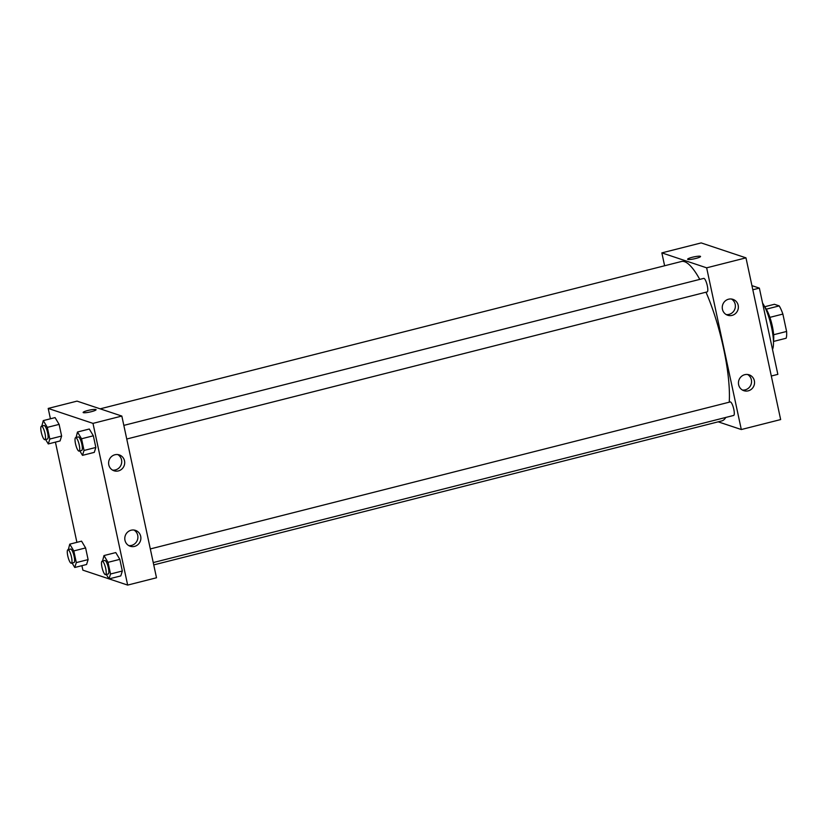 <?xml version="1.0" encoding="UTF-8"?>
<svg xmlns="http://www.w3.org/2000/svg" width="828" height="828" viewBox="0 0 828 828"><rect width="100%" height="100%" fill="white"/><g stroke="black" fill="none" stroke-linecap="round" stroke-linejoin="round"><path stroke-width="1.24" d="M764.668 306.753L774.387 304.29L779.2 305.894A18.982 4.564 -104.2 0 1 782.874 314.071L786.6 331.459A18.982 4.564 -104.2 0 1 786.134 338.238L773.466 341.457M773.642 334.74L786.6 331.459M769.885 317.362L782.874 314.071M764.855 307.116A19.51 4.689 75.8 0 1 772.369 326.335A19.51 4.689 75.8 0 1 773.455 341.053M766.283 309.175L779.2 305.894M772.503 349.447A26.475 6.365 -104.2 0 0 771.613 327.619A26.475 6.365 -104.2 0 0 762.567 303.079M771.313 376.015L777.844 374.359L759.359 288.113L751.938 285.639M741.308 429.535L780.649 419.568L745.976 257.85L701.192 242.914L745.976 257.85L706.646 267.827L741.308 429.535L718.186 421.825M752.818 289.769L759.359 288.113M153.242 562.574L733.649 415.449A6.966 1.677 -104.2 0 0 733.805 409.311A6.966 1.677 -104.2 0 0 730.224 401.942L150.323 548.933M664.615 265.757L661.851 252.882L706.646 267.827M126.756 439.016L707.164 291.901A6.966 1.677 -104.2 0 0 707.071 284.728A6.966 1.677 -104.2 0 0 703.738 278.384L123.838 425.385M153.739 564.903L721.788 420.914A82.22 19.768 -104.2 0 0 725.783 417.447M729.24 402.191A82.22 19.768 -104.2 0 0 705.994 292.191M699.764 279.398A82.22 19.768 -104.2 0 0 681.382 261.513L100.167 408.835M728.578 299.208A8.363 8.021 -71.6 0 1 737.924 309.827A8.363 8.021 -71.6 0 1 722.44 309.289A8.363 8.021 -71.6 0 1 728.578 299.208M748.222 390.847A8.363 8.021 -71.6 0 1 741.143 376.678A8.363 8.021 -71.6 0 1 754.536 383.043A8.363 8.021 -71.6 0 1 748.222 390.847M780.649 419.568L745.976 257.85M726.228 314.568A8.363 8.021 108.4 0 0 731.414 299.011M742.405 390.04A8.363 8.021 108.4 0 0 747.591 374.484M661.851 252.882L701.192 242.914M700.55 256.473A6.624 0.983 -12.1 0 0 692.311 257.27A6.624 0.983 167.9 0 1 700.55 256.473A6.624 0.983 167.9 0 1 694.288 258.812A6.624 0.983 167.9 0 1 687.613 259.247A6.624 0.983 167.9 0 1 692.311 257.27A6.624 0.983 -12.1 0 0 687.613 259.247M156.502 577.778L121.83 416.06L92.984 423.377L127.657 585.085L156.502 577.778M50.415 418.782L48.2 408.432L77.045 401.125L121.83 416.06M114.926 454.758A8.363 8.021 -71.6 0 1 124.262 465.377A8.363 8.021 -71.6 0 1 108.789 464.839A8.363 8.021 -71.6 0 1 114.926 454.758M134.571 546.397A8.363 8.021 -71.6 0 1 127.481 532.228A8.363 8.021 -71.6 0 1 140.874 538.593A8.363 8.021 -71.6 0 1 134.571 546.397M81.558 541.16L85.605 547.929L81.558 541.16L69.759 544.151L73.806 550.92L76.311 562.595L74.758 567.49L72.108 563.05M88.11 559.604L85.605 547.929L88.11 559.604L86.567 564.499L88.11 559.604L76.311 562.595M55.072 417.602L59.119 424.381L55.072 417.602L43.273 420.603L47.32 427.372L49.825 439.037L48.272 443.943L45.612 439.492M61.624 436.046L59.119 424.381L61.624 436.046L60.071 440.951L61.624 436.046L49.825 439.037M89.289 429.018L93.347 435.787L89.289 429.018L77.49 432.009L81.537 438.778L84.042 450.453L82.489 455.359L79.84 450.908M95.841 447.462L93.347 435.787L95.841 447.462L94.299 452.367L95.841 447.462L84.042 450.453M127.657 585.085L109.058 578.886M108.944 578.844L82.862 570.15L81.91 565.679M48.2 408.432L92.984 423.377M76.9 542.34L55.424 442.131M120.784 575.915L122.327 571.01L119.832 559.345L115.775 552.576L119.832 559.345L122.327 571.01L120.784 575.915L108.985 578.907L106.326 574.466M112.567 470.118A8.363 8.021 108.4 0 0 117.762 454.562M128.744 545.59A8.363 8.021 108.4 0 0 133.939 530.034M96.079 409.694A6.624 0.983 -12.1 0 0 95.831 409.508A6.624 0.983 167.9 0 1 96.079 409.694A6.624 0.983 167.9 0 1 89.807 412.044A6.624 0.983 167.9 0 1 83.131 412.468A6.624 0.983 167.9 0 1 88.606 410.305A6.624 0.983 167.9 0 1 95.831 409.508A6.624 0.983 -12.1 0 0 88.617 410.305A6.624 0.983 -12.1 0 0 83.131 412.468M68.331 549.626L69.759 544.151M71.353 563.237L73.971 562.574A6.966 1.677 -104.2 0 0 73.889 555.412A6.966 1.677 -104.2 0 0 70.546 549.067L67.927 549.73A6.966 1.677 -104.2 0 0 67.886 556.385A6.966 1.677 -104.2 0 0 71.084 563.226A6.966 1.677 -104.2 0 0 71.353 563.237A6.966 1.677 -104.2 0 0 71.26 556.074A6.966 1.677 -104.2 0 0 67.927 549.73M73.806 550.92L85.605 547.929M74.758 567.49L86.567 564.499M41.845 426.078L43.273 420.603M44.867 439.689L47.486 439.026A6.966 1.677 -104.2 0 0 47.393 431.854A6.966 1.677 -104.2 0 0 44.06 425.52L41.441 426.182A6.966 1.677 -104.2 0 0 41.4 432.827A6.966 1.677 -104.2 0 0 44.598 439.668A6.966 1.677 -104.2 0 0 44.867 439.689A6.966 1.677 -104.2 0 0 44.774 432.526A6.966 1.677 -104.2 0 0 41.441 426.182M47.32 427.372L59.119 424.381M48.272 443.943L60.071 440.951M102.548 561.042L103.976 555.567L108.023 562.336L110.528 574.001L108.985 578.907M105.57 574.653L108.189 573.99A6.966 1.677 -104.2 0 0 108.106 566.828A6.966 1.677 -104.2 0 0 104.763 560.484L102.144 561.146A6.966 1.677 -104.2 0 0 102.103 567.791A6.966 1.677 -104.2 0 0 105.301 574.642A6.966 1.677 -104.2 0 0 105.57 574.653A6.966 1.677 -104.2 0 0 105.477 567.49A6.966 1.677 -104.2 0 0 102.144 561.146M103.976 555.567L115.775 552.576M108.023 562.336L119.832 559.345M110.528 574.001L122.327 571.01M76.062 437.494L77.49 432.009M79.084 451.105L81.703 450.442A6.966 1.677 -104.2 0 0 81.62 443.27A6.966 1.677 -104.2 0 0 78.277 436.925L75.658 437.598A6.966 1.677 -104.2 0 0 75.617 444.243A6.966 1.677 -104.2 0 0 78.815 451.084A6.966 1.677 -104.2 0 0 79.084 451.105A6.966 1.677 -104.2 0 0 78.991 443.932A6.966 1.677 -104.2 0 0 75.658 437.598M81.537 438.778L93.347 435.787M82.489 455.359L94.299 452.367"/></g></svg>
